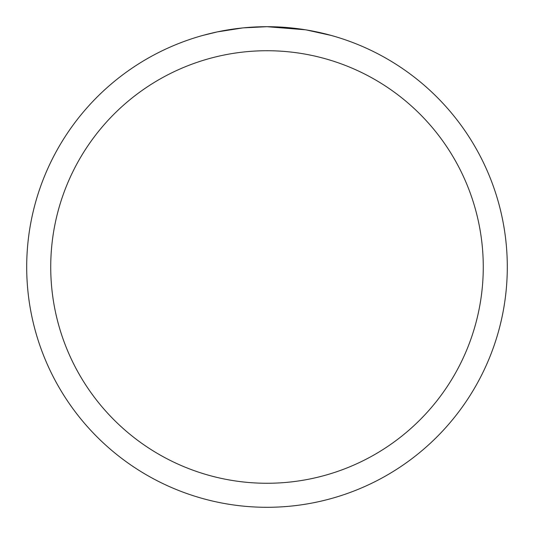<?xml version="1.0" encoding="UTF-8"?>
<svg xmlns="http://www.w3.org/2000/svg" width="534" height="534" viewBox="0 0 534 534"><rect width="100%" height="100%" fill="white"/><g stroke="black" fill="none" stroke-linecap="round" stroke-linejoin="round"><path stroke-width="0.8" d="M271.332 26.74L274.316 26.813M293.627 28.182L294.541 28.282M305.421 29.791L267 26.7A240.3 240.3 0 0 1 507.3 267A240.3 240.3 0 0 1 267 507.3A240.3 240.3 0 0 1 26.7 267A240.3 240.3 0 0 1 267 26.7L243.624 27.841M306.443 29.957L331.247 35.451M267 50.73A216.27 216.27 0 0 1 483.27 267A216.27 216.27 0 0 1 267 483.27A216.27 216.27 0 0 1 50.73 267A216.27 216.27 0 0 1 267 50.73M242.61 27.942L217.251 31.906L202.753 35.451M251.147 27.221L254.578 27.02M234.68 28.883L238.651 28.382"/></g></svg>

